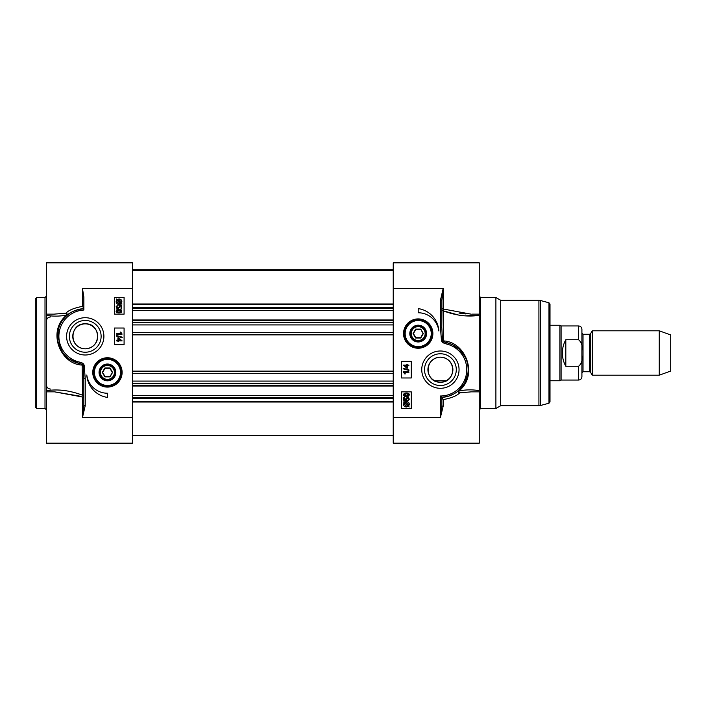 <?xml version="1.0" encoding="UTF-8"?>
<svg xmlns="http://www.w3.org/2000/svg" width="706" height="706" viewBox="0 0 706 706"><rect width="100%" height="100%" fill="white"/><g stroke="black" fill="none" stroke-linecap="round" stroke-linejoin="round"><path stroke-width="1.06" d="M35.3 353L35.3 407.106L36.686 408.492L36.686 297.508L35.3 298.894L35.3 353M54.556 391.839L46.402 391.848L46.402 262.826L132.41 262.826L132.41 288.489L82.47 288.489L82.47 306.386C74.183 307.94 68.676 310.199 65.967 313.173L53.877 314.152M46.402 313.446L46.402 315.282C52.729 316.482 59.489 316.412 66.691 315.07L66.885 315.547C69.709 312.273 75.365 309.969 83.855 308.637A27.746 27.746 0 0 0 79.372 363.466L82.408 364.331L83.123 365.187L83.855 378.672L83.855 405.579L82.47 417.511L85.241 405.579L83.855 405.579M46.402 391.848L46.402 443.174L132.41 443.174L132.41 288.489M79.31 396.048L54.6 391.848L81.808 396.878L82.47 397.575A1.386 1.077 0 0 0 83.855 396.498L82.531 395.21C69.77 390.4 57.724 388.909 46.402 390.718L46.402 392.624M85.241 405.579L85.241 378.672L83.855 378.672M85.241 378.672L84.138 365.064L82.531 365.126A1.386 0.715 96.8 0 0 82.408 364.331L83.008 363.378L82.523 363.105L81.967 364.172A1.386 0.706 97.6 0 1 82.134 365.073L82.531 395.21A1.386 0.582 -69.8 0 1 81.808 396.878M84.138 365.064L83.008 363.378M69.841 359.433L79.372 363.475L79.663 362.116A26.36 26.36 0 0 1 83.855 310.031L83.855 297.041L82.47 288.489M62.19 351.791L57.971 341.466L58.21 330.09M66.885 315.547A1.386 1.271 48.6 0 0 65.967 313.173A1.386 0.706 -99.7 0 1 66.691 315.07C46.614 331.308 60.487 364.375 82.134 365.073M80.078 394.345L82.531 395.21M82.47 306.386L83.855 308.231M114.381 314.152L114.381 297.508L124.088 297.508L124.088 314.152L114.381 314.152M114.381 344.678L114.381 328.025L124.088 328.025L124.088 344.678L114.381 344.678M107.444 397.399A24.136 24.136 0 0 1 86.794 375.027A20.809 20.809 0 0 0 107.444 393.233L107.444 397.399M122.112 372.424A14.676 14.676 0 0 0 100.102 359.716A14.676 14.676 0 0 0 100.102 385.132A14.676 14.676 0 0 0 122.112 372.424M103.897 336.356A18.656 18.656 0 0 0 75.921 320.197A18.656 18.656 0 0 0 75.921 352.506A18.656 18.656 0 0 0 103.897 336.356M121.776 311.108C121.82 312.299 120.876 312.899 118.943 312.917C117.064 312.917 116.119 312.317 116.119 311.108L116.684 309.855L118.943 309.299C120.841 309.299 121.785 309.908 121.776 311.108M118.943 310.005L120.823 310.358L121.22 311.099L118.943 312.22L116.675 311.108L118.943 310.005M117.725 305.707L116.675 306.775L118.034 307.948L119.296 306.766L118.837 305.116L121.688 305.654L121.688 308.407L121.035 308.407L121.035 306.201L119.543 305.892L119.896 306.942L118.096 308.672L116.79 308.231L116.119 306.775L117.664 304.992L117.725 305.707M121.961 304.004L118.987 304.304C117.143 304.154 116.19 303.28 116.119 301.665L116.702 299.962L116.305 298.947L117.046 299.618L118.979 298.991C120.814 299.115 121.776 299.997 121.856 301.656L121.255 303.368L121.961 304.004M120.355 303.227L118.961 303.545L116.746 301.647L117.205 300.412L120.355 303.227M120.744 302.909L117.584 300.085L118.987 299.75L121.229 301.665L120.744 302.909M116.569 333.426L120.911 333.426L120.091 332.067L120.752 332.067L122.138 334.106L116.569 334.106L116.569 333.426M122.217 337.141L122.217 337.689L116.481 336.082L116.481 335.535L122.217 337.141M117.902 340.195L117.902 337.786L118.529 337.786L122.12 340.874L118.529 340.874L118.529 341.625L117.902 341.625L117.902 340.874L116.569 340.874L116.569 340.195L117.902 340.195M118.529 340.195L118.529 338.456L121.026 340.195L118.529 340.195M101.126 336.356A15.876 15.876 0 0 1 77.307 350.105A15.876 15.876 0 0 1 77.307 322.598A15.876 15.876 0 0 1 101.126 336.356M93.571 372.424A13.873 13.873 0 0 1 107.444 358.551A13.873 13.873 0 0 1 121.317 372.424A13.873 13.873 0 0 1 107.444 386.297A13.873 13.873 0 0 1 93.571 372.424A13.873 13.873 0 0 0 114.381 384.435A13.873 13.873 0 0 0 114.381 360.404A13.873 13.873 0 0 0 93.571 372.424A13.873 13.873 0 0 0 114.381 384.435A13.873 13.873 0 0 0 114.381 360.404A13.873 13.873 0 0 0 93.571 372.424A13.873 13.873 0 0 1 107.444 358.551A13.873 13.873 0 0 1 121.317 372.424M99.052 372.424A8.393 8.393 0 0 0 111.636 379.696A8.393 8.393 0 0 0 111.636 365.152A8.393 8.393 0 0 0 99.052 372.424M99.775 372.424A7.669 7.669 0 0 0 111.274 379.06A7.669 7.669 0 0 0 111.274 365.787A7.669 7.669 0 0 0 99.775 372.424M100.508 372.424A6.936 6.936 0 0 1 110.913 366.414A6.936 6.936 0 0 1 110.913 378.434A6.936 6.936 0 0 1 100.508 372.424M112.572 372.424L110.004 367.985L104.876 367.985L102.317 372.424L104.876 376.863L110.004 376.863L112.572 372.424L109.845 376.58L105.035 376.58L102.635 372.424L105.035 368.258L109.845 368.258L112.245 372.424M72.762 336.356A12.487 12.487 0 0 1 85.241 323.869A12.487 12.487 0 0 1 97.728 336.356A12.487 12.487 0 0 1 85.241 348.835A12.487 12.487 0 0 1 72.762 336.356M85.241 323.869C70.159 322.801 67.75 347.776 85.241 348.835C102.741 347.776 100.331 322.801 85.241 323.869M420.767 329.137L415.64 329.137L413.081 333.576L415.64 338.015L420.767 338.015L423.335 333.576L420.767 329.137L423.009 333.576L420.608 337.742L415.799 337.742L413.398 333.576L415.799 329.42L420.608 329.42M411.271 333.576A6.936 6.936 0 0 1 421.676 327.566A6.936 6.936 0 0 1 421.676 339.586A6.936 6.936 0 0 1 411.271 333.576M410.539 333.576A7.669 7.669 0 0 0 422.038 340.213A7.669 7.669 0 0 0 422.038 326.94A7.669 7.669 0 0 0 410.539 333.576M409.815 333.576A8.393 8.393 0 0 0 418.014 341.969A8.393 8.393 0 0 0 426.592 333.964A8.393 8.393 0 0 0 418.782 325.201A8.393 8.393 0 0 0 409.815 333.576M419.161 319.739A13.873 13.873 0 0 0 405.738 339.665A13.873 13.873 0 0 0 429.716 341.325A13.873 13.873 0 0 0 419.161 319.739M403.532 333.576A14.676 14.676 0 0 0 425.541 346.284A14.676 14.676 0 0 0 425.541 320.868A14.676 14.676 0 0 0 403.532 333.576M440.403 300.421L440.403 327.328L441.506 340.936L442.636 342.622L443.244 341.669L442.521 340.813L441.788 327.328L441.788 300.421L443.174 288.489L440.403 300.421L441.788 300.421M471.811 314.152L479.25 314.152L479.25 262.826L393.233 262.826L393.233 443.174L479.25 443.174L479.25 390.718C472.914 389.518 466.154 389.588 458.962 390.93L458.582 390.612M411.271 391.848L411.271 408.492L401.555 408.492L401.555 391.848L411.271 391.848M411.271 361.322L411.271 377.975L401.555 377.975L401.555 361.322L411.271 361.322M418.208 308.601A24.136 24.136 0 0 1 438.85 330.973A20.809 20.809 0 0 0 418.208 312.767L418.208 308.601M421.747 369.644A18.656 18.656 0 0 0 449.731 385.803A18.656 18.656 0 0 0 449.731 353.494A18.656 18.656 0 0 0 421.747 369.644M403.638 394.857C403.603 393.666 404.547 393.065 406.479 393.048C408.359 393.048 409.303 393.648 409.303 394.857L408.739 396.11L406.479 396.666C404.582 396.666 403.638 396.057 403.638 394.857M406.479 395.96L404.6 395.607L404.203 394.866L406.479 393.745L408.748 394.857L406.479 395.96M407.697 400.258L408.748 399.19L407.388 398.016L406.126 399.199L406.585 400.849L403.735 400.311L403.735 397.557L404.388 397.557L404.388 399.772L405.879 400.073L405.526 399.022L407.327 397.293L408.633 397.734L409.303 399.19L407.759 400.973L407.697 400.258M403.453 401.961L406.435 401.661C408.28 401.811 409.233 402.685 409.303 404.3L408.721 406.003L409.118 407.018L408.368 406.347L406.444 406.974C404.6 406.85 403.647 405.968 403.567 404.309L404.167 402.596L403.453 401.961M405.067 402.738L406.462 402.42L408.677 404.317L408.218 405.553L405.067 402.738M404.679 403.055L407.839 405.879L406.435 406.215L404.194 404.3L404.679 403.055M408.853 372.539L404.512 372.539L405.332 373.898L404.67 373.898L403.276 371.859L408.853 371.859L408.853 372.539M403.205 368.823L403.205 368.276L408.942 369.882L408.942 370.429L403.205 368.823M407.521 365.77L407.521 368.179L406.894 368.179L403.302 365.09L406.894 365.09L406.894 364.34L407.521 364.34L407.521 365.09L408.853 365.09L408.853 365.77L407.521 365.77M406.894 365.77L406.894 367.508L404.388 365.77L406.894 365.77M440.403 327.328L441.788 327.328M441.506 340.936L443.121 340.874A1.386 0.715 -83.2 0 0 443.244 341.669L446.28 342.534L445.989 343.884A26.36 26.36 0 0 1 440.403 396.004L441.788 397.363A27.746 27.746 0 0 0 446.28 342.534L452.052 344.466L459.227 349.267L464.733 356.318M458.265 314.955L443.121 310.79L441.788 309.502A1.386 1.077 180 0 1 443.174 308.425L443.174 288.489L393.233 288.489M443.174 406.188A1.386 0.609 180 0 1 441.788 405.579L440.403 417.511L443.174 406.188L443.174 399.614C451.461 398.06 456.967 395.801 459.685 392.827A1.386 0.706 80.3 0 1 458.962 390.93C479.021 374.701 465.157 341.625 443.509 340.927L443.121 310.79C455.873 315.591 467.919 317.091 479.25 315.282L479.25 313.446M467.769 374.206L464.672 383.093L458.768 390.453A1.386 1.271 -131.4 0 0 459.685 392.827L471.37 391.848M453.676 394.019L448.169 396.287L441.788 397.363L441.788 405.579M471.14 314.161L443.845 309.122L443.174 308.425M479.25 314.152L479.25 392.554M480.636 297.508L495.894 297.508L495.894 408.492L480.636 408.492L480.636 297.508L479.25 296.123M479.25 315.282L464.91 315.864M458.971 313.058L465.633 313.914M443.174 399.614L441.788 397.769M443.121 310.79A1.386 0.582 110.2 0 1 443.845 309.122M424.527 369.644A15.876 15.876 0 0 1 448.345 355.895A15.876 15.876 0 0 1 448.345 383.402A15.876 15.876 0 0 1 424.527 369.644M452.89 369.644A12.487 12.487 0 0 1 440.403 382.131A12.487 12.487 0 0 1 427.915 369.644A12.487 12.487 0 0 1 440.403 357.165A12.487 12.487 0 0 1 452.89 369.644M440.403 382.131C455.494 383.199 457.894 358.224 440.403 357.165C422.903 358.224 425.312 383.199 440.403 382.131M495.894 297.508L500.704 300.279L500.704 405.721L495.894 408.492M548.977 403.223L548.977 302.777L550 304.118L550 401.882L548.977 403.223L540.355 405.526L540.355 300.474L538.916 300.279L538.916 405.721L540.355 405.526M393.233 402.014L132.41 402.014M393.233 397.849L132.41 397.849M393.233 395.422L132.41 395.422M393.233 310.578L132.41 310.578M393.233 308.151L132.41 308.151M393.233 303.986L132.41 303.986M592.237 353L592.237 375.195L659.263 375.195L659.263 330.805L592.237 330.805L592.237 353M583.024 334.273L581.912 333.161L581.912 372.839L583.024 371.727L583.024 334.273L589.589 334.273L589.589 371.727L590.551 372.283L590.551 333.717L592.237 330.805M581.912 350.441L581.912 329.278C581.709 327.257 580.606 326.146 578.585 325.943L578.585 339.745C581.576 342.295 582.679 345.861 581.912 350.441L581.912 355.559C582.679 360.139 581.576 363.705 578.585 366.255L565.815 366.255C563.529 362.134 562.373 357.713 562.347 353C562.373 348.287 563.529 343.866 565.815 339.745L578.585 339.745M578.585 366.255L578.585 380.057C580.606 379.854 581.709 378.743 581.912 376.722L581.912 356.327M565.815 366.255L565.815 339.745M578.585 325.943L561.102 325.943L561.102 380.057L578.585 380.057M550 325.254L559.902 325.254L559.902 380.746L550 380.746M659.263 330.805L670.7 334.962L670.7 371.038L659.263 375.195M36.686 297.508L45.008 297.508L45.008 408.492L36.686 408.492M132.41 417.511L82.47 417.511L82.47 397.575M82.523 363.105L79.663 362.116M94.401 372.424A13.043 13.043 0 0 0 113.966 383.72A13.043 13.043 0 0 0 113.966 361.128A13.043 13.043 0 0 0 94.401 372.424M419.108 320.568A13.043 13.043 0 0 0 406.488 339.304A13.043 13.043 0 0 0 429.019 340.866A13.043 13.043 0 0 0 419.108 320.568M393.233 417.511L440.403 417.511L440.403 396.004M442.636 342.622L445.989 343.884M443.121 342.895L443.677 341.828A1.386 0.706 -82.4 0 1 443.509 340.927M393.233 401.335L132.41 401.335M393.233 398.352L132.41 398.352M393.233 385.264L132.41 385.264M393.233 383.746L132.41 383.746M393.233 381.09L132.41 381.09M393.233 373.324L132.41 373.324M393.233 371.135L132.41 371.135M393.233 334.865L132.41 334.865M393.233 332.676L132.41 332.676M393.233 324.91L132.41 324.91M393.233 322.254L132.41 322.254M393.233 320.736L132.41 320.736M393.233 307.648L132.41 307.648M393.233 304.665L132.41 304.665M393.233 269.948L132.41 269.948M45.008 408.492L46.402 409.877M45.008 297.508L46.402 296.123M54.556 314.152L46.402 314.152M50.558 389.068C48.034 388.821 46.649 387.435 46.402 384.911M50.558 316.932C48.034 317.179 46.649 318.565 46.402 321.089M480.636 408.492L479.25 409.877M471.123 391.848L479.25 391.848M500.704 405.721L538.916 405.721M500.704 300.279L538.916 300.279M548.977 302.777L540.355 300.474M132.41 386.023L393.233 386.023M132.41 319.977L393.233 319.977M132.41 270.451L393.233 270.451M132.41 269.71L393.233 269.71M132.41 435.549L393.233 435.549M589.589 334.273L590.551 333.717M583.024 371.727L589.589 371.727M590.551 372.283L592.237 375.195M434.684 380.746L446.121 380.746M561.102 325.943L559.902 325.254M561.102 380.057L559.902 380.746"/></g></svg>
